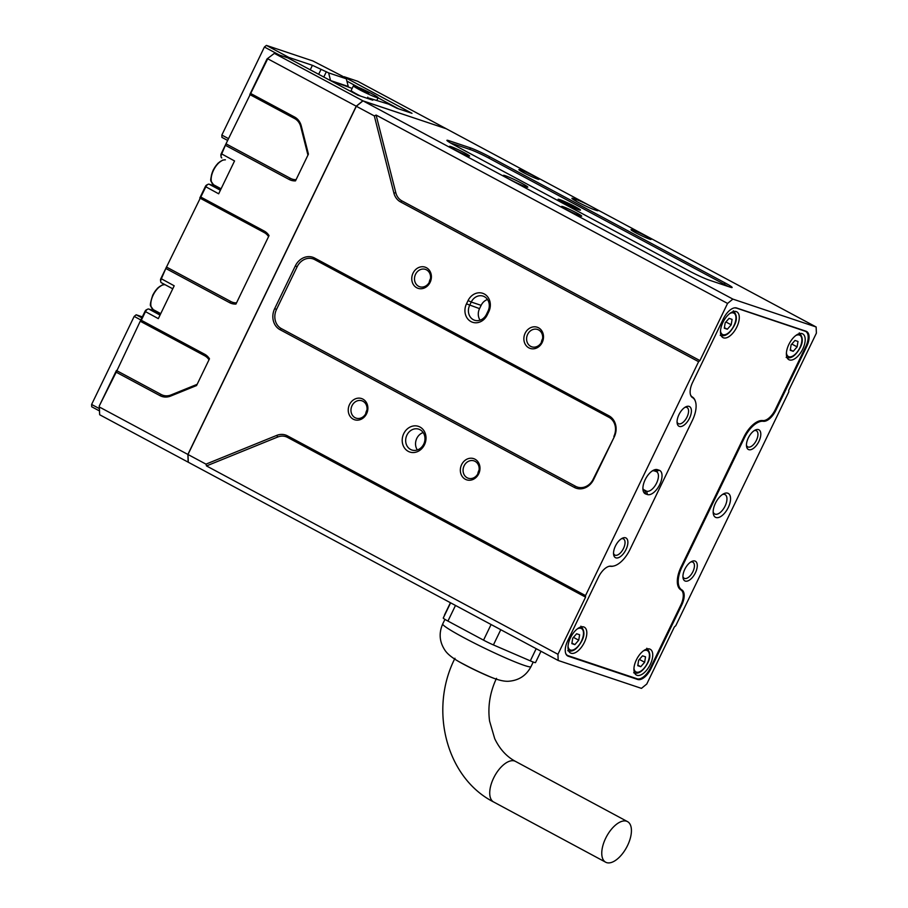<?xml version="1.0" encoding="UTF-8"?>
<svg xmlns="http://www.w3.org/2000/svg" width="908" height="908" viewBox="0 0 908 908"><rect width="100%" height="100%" fill="white"/><g stroke="black" fill="none" stroke-linecap="round" stroke-linejoin="round"><path stroke-width="1.36" d="M645.179 479.674A13.541 6.697 118.2 0 0 642.989 489.832A13.541 6.697 118.2 0 0 645.724 493.986L647.461 494.565A13.541 6.697 118.2 0 0 659.753 484.554A13.541 6.697 118.2 0 0 659.219 470.253L657.483 469.674A13.541 6.697 118.2 0 0 653.499 470.219A13.541 6.697 118.2 0 0 645.179 479.674M642.898 488.402A10.975 5.425 118.2 0 0 644.453 490.445A10.975 5.425 118.2 0 0 644.873 490.626L645.724 493.986M728.273 507.504A13.541 6.697 118.2 0 0 723.755 493.736A13.541 6.697 118.2 0 0 715.436 503.202A13.541 6.697 118.2 0 0 713.245 513.361A13.541 6.697 118.2 0 0 719.284 517.265A13.541 6.697 118.2 0 0 728.273 507.504M713.155 511.93A10.975 5.425 118.2 0 0 714.71 513.973A10.975 5.425 118.2 0 0 725.106 506.04A10.975 5.425 118.2 0 0 725.083 494.622A10.975 5.425 118.2 0 0 722.518 494.463M625.998 549.59A11.157 5.516 118.2 0 0 622.275 538.251A11.157 5.516 118.2 0 0 615.42 546.048A11.157 5.516 118.2 0 0 613.604 554.425A11.157 5.516 118.2 0 0 618.586 557.637A11.157 5.516 118.2 0 0 625.998 549.59M613.536 553.301A9.148 4.529 118.2 0 0 614.841 555.06A9.148 4.529 118.2 0 0 623.501 548.443A9.148 4.529 118.2 0 0 623.49 538.932A9.148 4.529 118.2 0 0 621.299 538.807M689.524 418.179A11.157 5.516 118.2 0 0 685.801 406.841A11.157 5.516 118.2 0 0 678.946 414.638A11.157 5.516 118.2 0 0 677.13 423.014A11.157 5.516 118.2 0 0 682.112 426.227A11.157 5.516 118.2 0 0 689.524 418.179M677.062 421.891A9.148 4.529 118.2 0 0 678.367 423.65A9.148 4.529 118.2 0 0 687.027 417.033A9.148 4.529 118.2 0 0 687.015 407.522A9.148 4.529 118.2 0 0 684.825 407.397M695.392 572.823A11.157 5.516 118.2 0 0 691.658 561.485A11.157 5.516 118.2 0 0 684.802 569.282A11.157 5.516 118.2 0 0 682.998 577.658A11.157 5.516 118.2 0 0 687.969 580.87A11.157 5.516 118.2 0 0 695.392 572.823M682.918 576.535A9.148 4.529 118.2 0 0 684.235 578.294A9.148 4.529 118.2 0 0 692.895 571.677A9.148 4.529 118.2 0 0 692.872 562.166A9.148 4.529 118.2 0 0 690.693 562.041M758.918 441.413A11.157 5.516 118.2 0 0 755.184 430.074A11.157 5.516 118.2 0 0 748.328 437.872A11.157 5.516 118.2 0 0 746.524 446.248A11.157 5.516 118.2 0 0 751.495 449.46A11.157 5.516 118.2 0 0 758.918 441.413M746.444 445.124A9.148 4.529 118.2 0 0 747.761 446.884A9.148 4.529 118.2 0 0 756.421 440.266A9.148 4.529 118.2 0 0 756.398 430.755A9.148 4.529 118.2 0 0 754.219 430.642M509.184 179.114A13.541 0.987 25.8 0 0 527.73 187.207A13.541 0.987 25.8 0 0 522.021 183.405A13.541 0.987 25.8 0 0 509.467 177.366A13.541 0.987 25.8 0 0 503.418 175.448A13.541 0.987 25.8 0 0 509.184 179.114M566.365 209.532A11.157 0.817 25.8 0 0 581.653 216.195A11.157 0.817 25.8 0 0 576.943 213.074A11.157 0.817 25.8 0 0 566.603 208.091A11.157 0.817 25.8 0 0 561.609 206.513A11.157 0.817 25.8 0 0 566.365 209.532M454.261 149.445A11.157 0.817 25.8 0 0 469.549 156.119A11.157 0.817 25.8 0 0 464.839 152.987A11.157 0.817 25.8 0 0 454.488 148.004A11.157 0.817 25.8 0 0 449.505 146.426A11.157 0.817 25.8 0 0 454.261 149.445M523.644 172.679A11.157 0.817 25.8 0 0 538.932 179.353A11.157 0.817 25.8 0 0 534.233 176.22A11.157 0.817 25.8 0 0 523.882 171.237A11.157 0.817 25.8 0 0 518.888 169.66A11.157 0.817 25.8 0 0 523.644 172.679M635.759 232.766A11.157 0.817 25.8 0 0 651.036 239.428A11.157 0.817 25.8 0 0 646.337 236.307A11.157 0.817 25.8 0 0 635.986 231.324A11.157 0.817 25.8 0 0 631.003 229.747A11.157 0.817 25.8 0 0 635.759 232.766M588.566 205.015A13.541 0.987 25.8 0 0 575.49 199.227L573.754 198.648A13.541 0.987 25.8 0 0 571.938 198.398A13.541 0.987 25.8 0 0 581.018 203.767A13.541 0.987 25.8 0 0 594.49 209.759L596.227 210.338A13.541 0.987 25.8 0 0 597.986 210.724A13.541 0.987 25.8 0 0 595.296 208.624L446.248 128.743L362.984 100.856L356.22 106.202L187.877 454.443L99.369 407.011L99.664 414.74L99.21 406.092L116.417 370.498L161.261 394.537A14.63 12.678 -71.5 0 0 171.044 394.935L197.138 384.334M484.305 293.988A13.541 11.725 -71.5 0 0 468.063 300.582L466.474 303.862A13.541 11.725 -71.5 0 0 470.968 321.58A13.541 11.725 -71.5 0 0 487.21 314.985L488.799 311.694A13.541 11.725 -71.5 0 0 484.305 293.988M488.799 311.694L488.05 311.047A10.975 9.511 -71.5 0 0 484.407 296.689A10.975 9.511 -71.5 0 0 483.135 296.133A10.975 9.511 -71.5 0 0 471.241 302.035L468.063 300.582M408.237 451.344A13.541 11.725 -71.5 0 0 424.479 444.75A13.541 11.725 -71.5 0 0 419.984 427.032A13.541 11.725 -71.5 0 0 403.742 433.638A13.541 11.725 -71.5 0 0 408.237 451.344M410.564 449.449A10.975 9.511 -71.5 0 0 411.846 450.005A10.975 9.511 -71.5 0 0 424.059 443.365A10.975 9.511 -71.5 0 0 420.086 429.745A10.975 9.511 -71.5 0 0 418.815 429.189A10.975 9.511 -71.5 0 0 406.591 435.829A10.975 9.511 -71.5 0 0 410.564 449.449M416.738 287.757A11.157 9.659 -71.5 0 0 430.131 282.32A11.157 9.659 -71.5 0 0 426.431 267.724A11.157 9.659 -71.5 0 0 413.038 273.16A11.157 9.659 -71.5 0 0 416.738 287.757M418.565 286.27A9.148 7.922 -71.5 0 0 419.632 286.735A9.148 7.922 -71.5 0 0 429.813 281.196A9.148 7.922 -71.5 0 0 426.51 269.846A9.148 7.922 -71.5 0 0 425.443 269.381A9.148 7.922 -71.5 0 0 415.262 274.92A9.148 7.922 -71.5 0 0 418.565 286.27M528.842 347.843A11.157 9.659 -71.5 0 0 542.235 342.407A11.157 9.659 -71.5 0 0 538.535 327.799A11.157 9.659 -71.5 0 0 525.142 333.236A11.157 9.659 -71.5 0 0 528.842 347.843M530.669 346.357A9.148 7.922 -71.5 0 0 531.736 346.811A9.148 7.922 -71.5 0 0 541.928 341.283A9.148 7.922 -71.5 0 0 538.614 329.933A9.148 7.922 -71.5 0 0 537.547 329.468A9.148 7.922 -71.5 0 0 527.366 334.995A9.148 7.922 -71.5 0 0 530.669 346.357M465.316 479.254A11.157 9.659 -71.5 0 0 478.709 473.817A11.157 9.659 -71.5 0 0 475.009 459.21A11.157 9.659 -71.5 0 0 461.616 464.646A11.157 9.659 -71.5 0 0 465.316 479.254M467.143 477.767A9.148 7.922 -71.5 0 0 468.21 478.221A9.148 7.922 -71.5 0 0 478.403 472.693A9.148 7.922 -71.5 0 0 475.088 461.343A9.148 7.922 -71.5 0 0 474.021 460.878A9.148 7.922 -71.5 0 0 463.84 466.406A9.148 7.922 -71.5 0 0 467.143 477.767M353.212 419.167A11.157 9.659 -71.5 0 0 366.605 413.73A11.157 9.659 -71.5 0 0 362.905 399.123A11.157 9.659 -71.5 0 0 349.512 404.571A11.157 9.659 -71.5 0 0 353.212 419.167M355.039 417.68A9.148 7.922 -71.5 0 0 356.106 418.145A9.148 7.922 -71.5 0 0 366.287 412.607A9.148 7.922 -71.5 0 0 362.984 401.257A9.148 7.922 -71.5 0 0 361.917 400.791A9.148 7.922 -71.5 0 0 351.736 406.319A9.148 7.922 -71.5 0 0 355.039 417.68M557.943 654.293L585.581 597.135L585.524 595.591L287.473 435.851A16.094 13.938 -71.5 0 0 276.713 435.409L205.968 464.136L206.491 465.929L557.943 654.293L558.182 660.479L99.664 414.74M487.505 299.492A10.975 9.511 -71.5 0 0 481.126 305.349L479.538 308.629A10.975 9.511 -71.5 0 0 480.082 320.184M563.38 202.734A12.44 0.908 25.8 0 0 580.484 210.123A12.44 0.908 25.8 0 0 575.184 206.684A12.44 0.908 25.8 0 0 558.079 199.295A12.44 0.908 25.8 0 0 563.38 202.734M736.819 327.028A14.63 7.241 118.2 0 0 736.785 311.807A14.63 7.241 118.2 0 0 722.938 322.385A14.63 7.241 118.2 0 0 722.961 337.606A14.63 7.241 118.2 0 0 736.819 327.028M650.276 664.486A14.63 7.241 118.2 0 0 650.241 649.265A14.63 7.241 118.2 0 0 636.395 659.832A14.63 7.241 118.2 0 0 636.417 675.064A14.63 7.241 118.2 0 0 650.276 664.486M584.355 642.41A14.63 7.241 118.2 0 0 584.332 627.19A14.63 7.241 118.2 0 0 570.474 637.768A14.63 7.241 118.2 0 0 570.496 652.988A14.63 7.241 118.2 0 0 584.355 642.41M802.729 349.103A14.63 7.241 118.2 0 0 802.706 333.883A14.63 7.241 118.2 0 0 788.859 344.45A14.63 7.241 118.2 0 0 788.882 359.681A14.63 7.241 118.2 0 0 802.729 349.103M559.044 200.191A12.076 0.885 -154.2 0 1 574.685 207.285A12.076 0.885 -154.2 0 1 579.179 209.93M160.046 315.087L148.753 309.026L153.951 310.774A14.63 7.241 118.2 0 0 155.733 310.956M220.394 190.249L209.101 184.188L214.299 185.936A14.63 7.241 118.2 0 0 216.081 186.117M530.987 666.654A49.032 3.587 25.8 0 1 463.602 637.53A49.032 3.587 25.8 0 1 442.707 623.978C438.78 632.967 439.404 641.547 444.614 649.719C447.349 654.259 453.478 658.958 462.978 663.816A25.617 1.873 25.8 0 0 463.636 664.157A25.617 1.873 25.8 0 0 487.176 675.507C496.892 679.944 504.371 681.829 509.638 681.159C519.274 680.149 526.39 675.314 530.987 666.654L533.223 662.045M453.864 658.47A25.617 1.873 25.8 0 0 463.591 664.247A25.617 1.873 25.8 0 0 497.028 679.343M626.622 821.229A23.052 11.395 -61.7 0 1 627.507 821.615A23.052 11.395 -61.7 0 1 627.087 846.449A23.052 11.395 -61.7 0 1 606.567 862.6A23.052 11.395 -61.7 0 1 605.681 862.214A23.052 11.395 -61.7 0 1 606.101 837.38A23.052 11.395 -61.7 0 1 626.622 821.229M791.106 344.87L790.232 350.295L793.229 351.305L797.122 346.879L797.996 341.453L794.999 340.443L791.106 344.87M790.323 349.739L793.229 351.305M791.833 344.053L797.122 346.879M572.732 638.176L571.847 643.613L574.855 644.623L578.736 640.197L579.622 634.76L576.614 633.761L572.732 638.176M571.938 643.057L574.855 644.623M573.447 637.359L578.736 640.197M638.642 660.252L637.768 665.689L640.776 666.688L644.657 662.261L645.531 656.836L642.535 655.826L638.642 660.252M637.859 665.133L640.776 666.688M639.368 659.435L644.657 662.261M725.186 322.794L724.312 328.231L727.319 329.229L731.201 324.814L732.075 319.378L729.079 318.368L725.186 322.794M724.402 327.674L727.319 329.229M725.912 321.977L731.201 324.814M209.101 184.188A3.655 1.805 118.2 0 0 208.023 184.335A3.655 1.805 118.2 0 0 205.776 186.9L160.886 278.518A2.191 1.09 118.2 0 0 160.523 280.163L160.716 281.628A3.655 1.805 118.2 0 0 161.318 282.694A3.655 1.805 118.2 0 0 161.454 282.751L172.747 288.801L161.318 282.694M208.023 184.335L206.695 184.994A2.191 1.09 118.2 0 0 205.356 186.526L199.794 198.023L264.251 232.573A14.63 12.678 -71.5 0 1 268.564 236.591M166.232 268.7L229.576 302.648L230.904 301.57L166.436 267.02L161.306 278.881A3.655 1.805 118.2 0 0 160.716 281.628M368.546 98.768L368.875 98.087L372.802 100.186L357.877 95.192L287.893 57.896L274.364 53.368L267.02 58.952L274.364 53.368L362.871 100.799L356.22 106.202L267.712 58.77L226.001 143.816L290.458 178.365A14.63 12.678 -71.5 0 0 296.076 179.671M491.092 624.522L483.544 640.151L447.939 621.072A10.975 0.806 -154.2 0 1 443.263 618.042L450.425 602.73L444.545 614.886M535.504 662.602L540.986 651.263L535.504 662.602A10.975 0.806 -154.2 0 1 530.306 660.854L493.419 644.93L500.773 629.709M483.544 640.151A10.975 0.806 25.8 0 0 493.419 644.93M205.356 186.526L218.669 193.801L234.548 160.954L221.234 153.679A2.191 1.09 118.2 0 0 220.871 155.325L221.064 156.789A3.655 1.805 118.2 0 0 221.666 157.844A3.655 1.805 118.2 0 0 221.802 157.913L221.666 157.844M221.234 153.679L226.001 143.816L221.654 154.042A3.655 1.805 118.2 0 0 221.064 156.789M307.948 155.12L300.73 126.666A14.63 12.678 -71.5 0 0 294.657 118.573L249.814 94.546L267.02 58.952M209.01 359.795A14.63 12.678 -71.5 0 0 204.697 355.766L140.241 321.228L116.201 372.189L159.933 395.616A16.094 13.938 -71.5 0 0 170.693 396.058L196.548 385.56L209.476 358.808A16.094 13.938 -71.5 0 0 204.641 354.222L141.296 320.274L140.241 321.228L144.996 311.365L158.321 318.64L174.2 285.793L160.886 278.518M148.753 309.026A3.655 1.805 118.2 0 0 147.675 309.174L146.347 309.832A2.191 1.09 118.2 0 0 144.996 311.365M147.675 309.174A3.655 1.805 118.2 0 0 145.428 311.739L141.296 320.274M230.904 301.57A14.63 12.678 -71.5 0 0 236.523 302.863M116.201 372.189L99.21 406.092M368.875 98.087L388.624 104.136L397.08 108.324L412.005 113.318L344.734 77.271L344.654 77.918M367.241 98.325L367.808 97.167M398.623 108.835L378.08 97.826M358.796 87.497L346.901 81.118M225.786 145.507L289.13 179.455A16.094 13.938 -71.5 0 0 295.497 180.874L308.425 154.122L301.274 125.94A16.094 13.938 -71.5 0 0 294.601 117.03L250.88 93.592M229.576 302.648A16.094 13.938 -71.5 0 0 235.944 304.066L269.04 235.615A16.094 13.938 -71.5 0 0 264.194 231.029L200.85 197.081M188.172 462.172L187.877 454.443L188.172 462.172M343.576 77.18L344.098 76.715L357.627 81.243L446.134 128.675L362.905 100.902M344.734 77.271L344.098 76.715M366.98 410.019A9.148 7.922 -71.5 0 0 365.708 413.821M479.084 470.106A9.148 7.922 -71.5 0 0 477.812 473.908M542.609 338.695A9.148 7.922 -71.5 0 0 541.338 342.498M430.506 278.608A9.148 7.922 -71.5 0 0 429.234 282.411M423.185 432.549A10.975 9.511 -71.5 0 0 417.351 449.959M488.05 311.047L486.461 314.338A10.975 9.511 -71.5 0 1 474.578 320.24A10.975 9.511 -71.5 0 1 469.652 305.326L471.241 302.035L481.126 305.349M691.272 396.421L692.316 396.978A21.951 10.862 -61.8 0 1 695.335 401.188M613.479 566.07A21.951 10.862 -61.8 0 1 610.46 566.297L610.165 566.138M608.928 566.354A14.63 7.241 -61.8 0 1 610.46 566.297M803.796 330.489L805.135 331.204A14.63 7.241 -61.8 0 1 805.702 331.443A14.63 7.241 -61.8 0 1 805.725 346.663L775.307 409.576A14.63 7.241 -61.8 0 1 762.743 420.563A21.951 10.862 -61.8 0 0 743.902 437.043L681.011 567.137A21.951 10.862 -61.8 0 0 680.898 589.882A14.63 7.241 -61.8 0 1 680.818 605.046L650.4 667.959A14.63 7.241 -61.8 0 1 637.11 678.787L568.067 655.667A14.63 7.241 -61.8 0 1 567.511 655.417A14.63 7.241 -61.8 0 1 565.707 653.408M805.135 331.204L735.571 307.801M734.243 307.914A14.63 7.241 -61.8 0 1 736.093 308.084M692.316 396.978A14.63 7.241 -61.8 0 1 690.477 394.685M205.968 464.136L187.99 454.499L188.274 462.149M374.312 115.906L356.333 106.27L187.99 454.499L356.299 106.281L362.984 100.856L732.881 299.107L727.569 303.431L376.105 115.066L374.312 115.906L393.879 193.029A16.094 13.938 -71.5 0 0 400.553 201.939L698.604 361.679L699.932 360.589L401.881 200.861A14.63 12.678 108.5 0 1 395.82 192.757L376.105 115.066M314.645 258.065L314.701 259.609L608.984 417.328L608.928 415.785L314.645 258.065A16.094 13.938 -71.5 0 0 295.327 265.908L274.681 308.618A16.094 13.938 -71.5 0 0 280.016 329.683L574.299 487.403A16.094 13.938 -71.5 0 0 593.628 479.56L614.273 436.85A16.094 13.938 -71.5 0 0 608.928 415.785M314.701 259.609A14.63 12.678 -71.5 0 0 297.143 266.748L295.327 265.908M274.681 308.618L276.497 309.458L297.143 266.748M276.497 309.458A14.63 12.678 -71.5 0 0 281.355 328.605L280.016 329.683M574.299 487.403L575.627 486.325L281.355 328.605M575.627 486.325A14.63 12.678 -71.5 0 0 593.196 479.186L593.628 479.56M614.273 436.85L593.196 479.186M613.842 436.476A14.63 12.678 -71.5 0 0 608.984 417.328M657.483 469.674L654.407 470.923L656.144 471.502A10.975 5.425 118.2 0 1 656.563 471.683A10.975 5.425 118.2 0 1 656.37 483.51A10.975 5.425 118.2 0 1 646.61 491.217L644.067 490.195M728.046 286.44A14.63 1.067 25.8 0 0 723.96 284.113L488.538 157.947A14.63 1.067 25.8 0 0 470.389 149.604L450.504 142.953M585.581 597.135L287.541 437.395A14.63 12.678 -71.5 0 0 277.746 436.998L206.491 465.929M654.407 470.923A10.975 5.425 118.2 0 0 652.262 470.934M725.288 283.035L489.866 156.857A16.094 1.18 25.8 0 0 469.901 147.698L449.085 140.729A16.094 1.18 25.8 0 0 446.918 140.422A16.094 1.18 25.8 0 0 453.784 144.781L689.206 270.959A16.094 1.18 25.8 0 0 709.171 280.118L729.987 287.087A16.094 1.18 25.8 0 0 732.075 287.541A16.094 1.18 25.8 0 0 725.288 283.035L723.96 284.113M699.932 360.589L727.569 303.431M732.881 299.107L816.144 326.982L816.383 333.168L788.746 390.338L788.802 391.881L675.734 625.794L674.406 626.872L646.768 684.03L641.445 688.366L558.182 660.479M585.524 595.591L698.604 361.679M775.863 410.314L806.622 346.697A14.63 7.241 118.2 0 0 806.588 331.477A14.63 7.241 118.2 0 0 806.032 331.227L736.638 307.994A14.63 7.241 118.2 0 0 723.347 318.81L692.6 382.427A14.63 7.241 118.2 0 0 692.52 397.602A21.951 10.862 -61.8 0 1 692.407 420.347L629.88 549.692A21.951 10.862 -61.8 0 1 611.027 566.172A14.63 7.241 118.2 0 0 598.463 577.159L567.716 640.776A14.63 7.241 118.2 0 0 567.738 655.996A14.63 7.241 118.2 0 0 568.294 656.234L637.688 679.468A14.63 7.241 118.2 0 0 650.979 668.651L681.726 605.034A14.63 7.241 118.2 0 0 681.806 589.871A21.951 10.862 -61.8 0 1 681.919 567.125L744.447 437.769A21.951 10.862 -61.8 0 1 763.299 421.301A14.63 7.241 118.2 0 0 775.863 410.314L775.137 409.928M816.144 326.982L595.296 208.624M359.262 89.574A13.722 0.999 -154.2 0 1 353.416 85.783A13.722 0.999 -154.2 0 1 372.269 93.933A13.722 0.999 -154.2 0 1 378.125 97.735A13.722 0.999 -154.2 0 1 359.262 89.574M360.589 96.1A13.722 0.999 -154.2 0 1 357.003 94.239A13.722 0.999 -154.2 0 1 351.158 90.448L353.416 85.783M227.636 140.434L221.938 137.392L221.847 135.065L264.41 47.023L266.407 45.4L288.823 57.42L288.108 57.998M264.41 47.023L279.369 55.036M266.407 45.4L312.897 60.972L342.361 76.136L346.311 78.803L348.252 86.476L330.557 80.54L328.617 72.878L312.42 65.319L310.298 69.689M346.311 78.803L328.617 72.878M368.659 93.569L362.474 90.789M362.678 90.357L357.105 87.372L359.681 88.235L365.254 91.231L364.959 91.844M365.254 91.231L368.852 93.149M367.502 92.945L367.899 92.117M288.823 57.42L312.42 65.319M221.847 135.065L228.498 138.629M318.708 74.195L320.83 69.825M330.58 80.562L352.145 88.417M326.381 71.687L323.827 76.942M99.392 410.893L91.708 406.773L91.617 404.457L134.18 316.415L136.177 314.792L142.352 316.858M99.301 408.577L91.617 404.457M141.875 317.845L136.177 314.792M134.18 316.415L140.842 319.979M575.967 201.099L575.49 199.227M165.04 284.681A13.904 6.878 118.2 0 0 153.157 295.123A13.904 6.878 118.2 0 0 153.18 309.583L160.739 313.635M160.444 314.247L153.951 310.774M225.388 159.842A13.904 6.878 118.2 0 0 213.505 170.284A13.904 6.878 118.2 0 0 213.528 184.744L221.087 188.796M214.299 185.936L220.792 189.409M221.711 160.739A13.166 6.515 118.2 0 0 213.289 170.102A13.166 6.515 118.2 0 0 211.201 180.34M729.839 313.476A12.076 5.97 -61.8 0 1 735.594 315.36A12.076 5.97 -61.8 0 1 733.914 325.722A12.076 5.97 -61.8 0 1 725.867 334.439A12.076 5.97 -61.8 0 1 720.498 330.887M643.295 650.934A12.076 5.97 -61.8 0 1 649.05 652.818A12.076 5.97 -61.8 0 1 647.381 663.18A12.076 5.97 -61.8 0 1 639.323 671.897A12.076 5.97 -61.8 0 1 633.954 668.345M577.375 628.858A12.076 5.97 -61.8 0 1 583.129 630.742A12.076 5.97 -61.8 0 1 581.46 641.105A12.076 5.97 -61.8 0 1 573.413 649.822A12.076 5.97 -61.8 0 1 568.045 646.28M795.76 335.54A12.076 5.97 -61.8 0 1 801.514 337.424A12.076 5.97 -61.8 0 1 799.835 347.787A12.076 5.97 -61.8 0 1 791.787 356.504A12.076 5.97 -61.8 0 1 786.419 352.962M627.507 821.615L515.472 761.381A23.052 11.395 118.3 0 0 515.46 761.381A23.052 11.395 118.3 0 0 514.586 760.995A23.052 11.395 118.3 0 0 494.066 777.157A23.052 11.395 118.3 0 0 493.646 801.991L493.646 801.991C446.044 777.827 428.916 709.296 454.976 658.277M161.363 285.577A13.166 6.515 118.2 0 0 152.941 294.941M447.939 621.072L455.498 605.443M450.618 602.833L443.263 618.042M536.185 648.687L530.306 660.854M289.13 179.455L290.458 178.365M301.274 125.94L300.73 126.666M294.601 117.03L294.657 118.573M159.933 395.616L161.261 394.537M170.693 396.058L171.044 394.935M204.641 354.222L204.697 355.766M264.194 231.029L264.251 232.573M466.474 303.862L479.538 308.629M647.461 494.565L646.61 491.217L643.432 489.503M393.879 193.029L395.82 192.757M401.881 200.861L400.553 201.939M287.473 435.851L287.541 437.395M277.746 436.998L276.713 435.409M487.21 314.985L486.461 314.338M573.754 198.648L574.106 200.021M489.866 156.857L488.538 157.947M469.901 147.698L470.389 149.604M449.085 140.729L449.494 142.352M806.622 346.697L805.895 346.311M568.294 656.234L567.228 655.655M637.688 679.468L635.225 678.151M650.979 668.651L650.253 668.265M681.726 605.034L681.011 604.649M679.332 588.543L681.806 589.871M681.204 566.74L681.919 567.125M743.731 437.384L744.447 437.769M763.299 421.301L761.835 420.506M659.219 470.253L656.144 471.502M153.18 309.583L150.83 306.246C149.797 305.837 150.467 302.069 152.839 294.918L157.515 288.199L162.294 284.953L164.95 284.635M213.528 184.744L211.178 181.407C210.145 180.998 210.815 177.23 213.187 170.08L217.863 163.349L222.642 160.114L225.298 159.797M442.707 623.978L444.931 619.37M720.226 335.302C724.993 337.016 729.635 333.838 734.163 325.768C737.341 319.877 737.08 314.883 733.358 310.797M633.682 672.76C638.449 674.474 643.091 671.284 647.62 663.226C650.809 657.335 650.537 652.341 646.814 648.255M567.761 650.695C572.528 652.398 577.17 649.22 581.699 641.15C584.888 635.26 584.616 630.277 580.893 626.18M786.146 357.377C790.913 359.08 795.556 355.902 800.084 347.832C803.262 341.953 803.001 336.959 799.278 332.873M515.46 761.381C506.641 756.682 499.729 749.111 494.712 738.669L489.582 721.077C487.641 706.538 489.945 692.293 496.483 678.344M605.681 862.214L493.646 801.991M567.511 655.417L566.456 654.85M805.702 331.443L804.091 330.58M378.125 97.735L376.922 100.221"/></g></svg>
